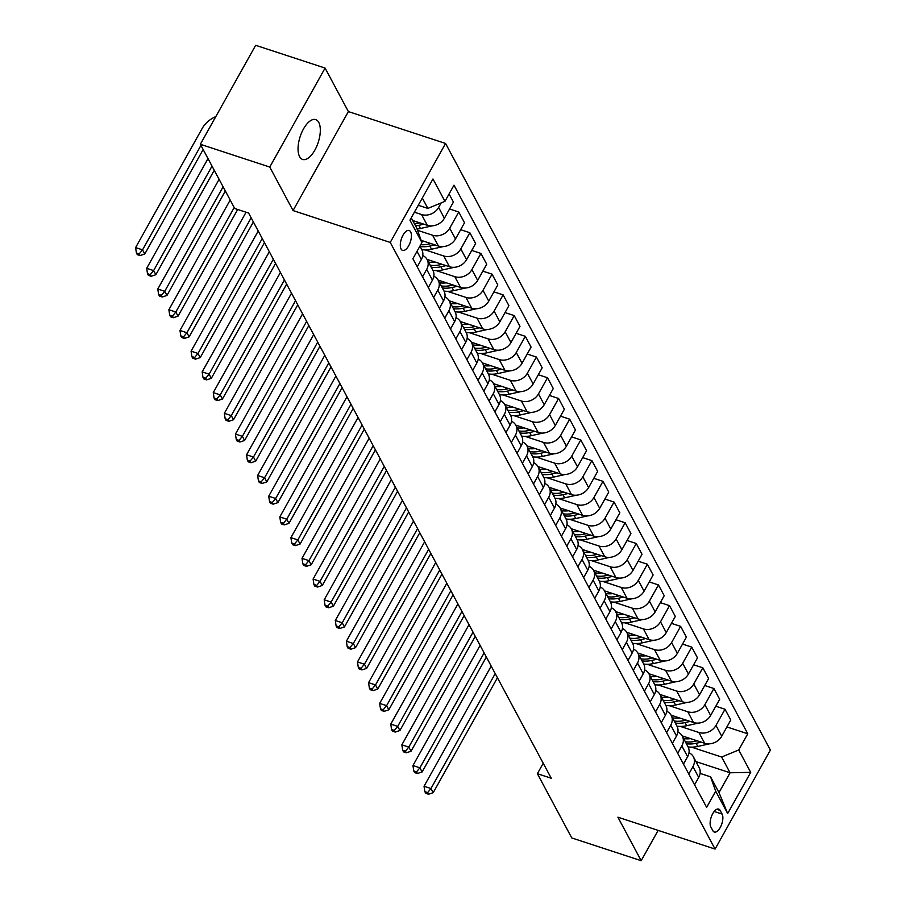 <?xml version="1.0" encoding="UTF-8"?>
<svg xmlns="http://www.w3.org/2000/svg" width="906" height="906" viewBox="0 0 906 906"><rect width="100%" height="100%" fill="white"/><g stroke="black" fill="none" stroke-linecap="round" stroke-linejoin="round"><path stroke-width="1.36" d="M299.614 156.647A20.963 9.479 108.2 0 0 302.649 159.445A20.963 9.479 108.2 0 0 316.681 146.444A20.963 9.479 108.2 0 0 318.753 122.401A20.963 9.479 108.2 0 0 315.718 119.603A20.963 9.479 108.2 0 0 301.687 132.593A20.963 9.479 108.2 0 0 299.614 156.647M401.086 249.014A10.487 4.745 108.2 0 0 402.604 250.407A10.487 4.745 108.2 0 0 409.614 243.907A10.487 4.745 108.2 0 0 410.656 231.891A10.487 4.745 108.2 0 0 409.138 230.486A10.487 4.745 108.2 0 0 402.117 236.987A10.487 4.745 108.2 0 0 401.086 249.014M325.084 68.063L269.762 167.055L293.057 210.566L348.38 111.574L325.084 68.063L255.662 45.3L200.339 144.281L234.733 208.516L248.618 213.069L551.256 778.254L537.383 773.701L571.765 837.937L641.188 860.7L658.13 830.394M348.38 111.574L445.571 143.454L770.394 750.077L715.083 849.069L390.248 242.434L445.571 143.454M722.116 814.086L720.157 810.44A10.159 4.587 108.2 0 0 718.685 809.081A10.159 4.587 108.2 0 0 711.89 815.377A10.159 4.587 108.2 0 0 710.893 827.031L712.841 830.677A10.159 4.587 108.2 0 0 714.313 832.036A10.159 4.587 108.2 0 0 721.108 825.74A10.159 4.587 108.2 0 0 722.116 814.086L714.177 811.482M738.718 749.975L750.7 772.342L727.677 813.543L715.695 791.165L710.564 776.827L719.002 792.569L730.066 772.773L721.629 757.031L738.718 749.975L747.767 733.781L453.997 185.164L444.948 201.347L427.859 208.414L422.309 198.04M411.245 217.836L416.794 228.21L421.924 242.548L412.876 258.731L706.646 807.359L715.695 791.165M421.924 242.548L409.942 220.169L432.966 178.98L444.948 201.347M269.762 167.055L200.339 144.281M293.057 210.566L390.248 242.434M715.083 849.069L617.892 817.189L641.188 860.7M543.226 763.248L537.383 773.701M695.944 761.584L730.066 772.773L750.7 772.342M710.564 776.827L700.1 773.396M691.471 747.133L721.629 757.031M682.184 735.887L704.642 743.26A13.103 10.736 -28.2 0 0 721.731 736.204L730.78 720.01L725.004 709.239L715.808 706.227M680.383 726.419L698.877 732.49A13.103 10.736 -28.2 0 0 715.967 725.423L725.004 709.239M671.097 715.174L693.554 722.535A13.103 10.736 -28.2 0 0 710.632 715.48L719.681 699.296L713.917 688.526L704.721 685.502M669.285 705.695L687.779 711.765A13.103 10.736 -28.2 0 0 704.868 704.709L713.917 688.526M659.998 694.46L682.456 701.822A13.103 10.736 -28.2 0 0 699.545 694.766L708.594 678.583L702.818 667.801L693.622 664.789M658.186 684.981L676.691 691.052A13.103 10.736 -28.2 0 0 693.77 683.985L702.818 667.801M648.9 673.736L671.357 681.108A13.103 10.736 -28.2 0 0 688.447 674.041L697.495 657.858L691.731 647.088L682.535 644.075M647.099 664.268L665.593 670.327A13.103 10.736 -28.2 0 0 682.682 663.271L691.731 647.088M637.813 653.022L660.27 660.383A13.103 10.736 -28.2 0 0 677.36 653.328L686.397 637.145L680.633 626.363L671.437 623.351M636.001 643.543L654.494 649.613A13.103 10.736 -28.2 0 0 671.584 642.558L680.633 626.363M626.714 632.297L649.172 639.67A13.103 10.736 -28.2 0 0 666.261 632.615L675.31 616.42L669.534 605.65L660.338 602.637M624.913 622.83L643.407 628.889A13.103 10.736 -28.2 0 0 660.497 621.833L669.534 605.65M615.627 611.584L638.084 618.945A13.103 10.736 -28.2 0 0 655.163 611.89L664.211 595.706L658.447 584.936L649.251 581.912M613.815 602.105L632.309 608.175A13.103 10.736 -28.2 0 0 649.398 601.12L658.447 584.936M604.529 590.871L626.986 598.232A13.103 10.736 -28.2 0 0 644.075 591.176L653.124 574.982L647.348 564.212L638.152 561.199M602.717 581.392L621.222 587.462A13.103 10.736 -28.2 0 0 638.3 580.395L647.348 564.212M593.43 570.146L615.887 577.507A13.103 10.736 -28.2 0 0 632.977 570.452L642.026 554.268L636.261 543.498L627.054 540.474M591.629 560.678L610.123 566.737A13.103 10.736 -28.2 0 0 627.212 559.682L636.261 543.498M582.343 549.432L604.8 556.794A13.103 10.736 -28.2 0 0 621.89 549.738L630.927 533.555L625.163 522.773L615.967 519.761M580.531 539.953L599.025 546.024A13.103 10.736 -28.2 0 0 616.114 538.968L625.163 522.773M571.244 528.708L593.702 536.08A13.103 10.736 -28.2 0 0 610.791 529.013L619.84 512.83L614.064 502.06L604.868 499.047M569.444 519.24L587.937 525.299A13.103 10.736 -28.2 0 0 605.027 518.243L614.064 502.06M560.157 507.994L582.615 515.355A13.103 10.736 -28.2 0 0 599.693 508.3L608.741 492.117L602.977 481.335L593.781 478.323M558.345 498.515L576.839 504.585A13.103 10.736 -28.2 0 0 593.928 497.53L602.977 481.335M549.059 487.269L571.516 494.642A13.103 10.736 -28.2 0 0 588.606 487.587L597.654 471.392L591.878 460.622L582.683 457.609M547.247 477.802L565.752 483.861A13.103 10.736 -28.2 0 0 582.83 476.805L591.878 460.622M537.96 466.556L560.418 473.917A13.103 10.736 -28.2 0 0 577.507 466.862L586.556 450.678L580.791 439.908L571.584 436.885M536.159 457.077L554.653 463.147A13.103 10.736 -28.2 0 0 571.743 456.092L580.791 439.908M526.873 445.843L549.33 453.204A13.103 10.736 -28.2 0 0 566.42 446.148L575.457 429.965L569.693 419.184L560.497 416.171M525.061 436.364L543.555 442.434A13.103 10.736 -28.2 0 0 560.644 435.367L569.693 419.184M515.774 425.118L538.232 432.49A13.103 10.736 -28.2 0 0 555.321 425.424L564.37 409.24L558.594 398.47L549.398 395.446M513.974 415.65L532.468 421.709A13.103 10.736 -28.2 0 0 549.557 414.654L558.594 398.47M504.687 404.404L527.145 411.766A13.103 10.736 -28.2 0 0 544.223 404.71L553.272 388.527L547.507 377.745L538.311 374.733M502.875 394.925L521.369 400.996A13.103 10.736 -28.2 0 0 538.458 393.94L547.507 377.745M493.589 383.68L516.046 391.052A13.103 10.736 -28.2 0 0 533.136 383.985L542.184 367.802L536.409 357.032L527.213 354.02M491.777 374.212L510.282 380.271A13.103 10.736 -28.2 0 0 527.36 373.215L536.409 357.032M482.49 362.966L504.948 370.328A13.103 10.736 -28.2 0 0 522.037 363.272L531.086 347.089L525.321 336.319L516.114 333.295M480.69 353.487L499.183 359.557A13.103 10.736 -28.2 0 0 516.273 352.502L525.321 336.319M471.403 342.242L493.861 349.614A13.103 10.736 -28.2 0 0 510.95 342.559L519.987 326.364L514.223 315.594L505.027 312.581M469.591 332.774L488.085 338.844A13.103 10.736 -28.2 0 0 505.174 331.777L514.223 315.594M460.305 321.528L482.762 328.889A13.103 10.736 -28.2 0 0 499.852 321.834L508.9 305.65L503.124 294.88L493.929 291.857M458.504 312.049L476.998 318.119A13.103 10.736 -28.2 0 0 494.087 311.064L503.124 294.88M449.217 300.815L471.675 308.176A13.103 10.736 -28.2 0 0 488.753 301.12L497.802 284.937L492.037 274.156L482.841 271.143M447.405 291.336L465.899 297.406A13.103 10.736 -28.2 0 0 482.989 290.339L492.037 274.156M438.119 280.09L460.576 287.462A13.103 10.736 -28.2 0 0 477.666 280.396L486.715 264.212L480.939 253.442L471.743 250.418M436.307 270.622L454.812 276.681A13.103 10.736 -28.2 0 0 471.89 269.626L480.939 253.442M427.02 259.376L449.478 266.738A13.103 10.736 -28.2 0 0 466.567 259.682L475.616 243.499L469.852 232.717L460.644 229.705M425.22 249.897L443.714 255.968A13.103 10.736 -28.2 0 0 460.803 248.912L469.852 232.717M421.143 240.362L438.391 246.024A13.103 10.736 -28.2 0 0 455.48 238.958L464.518 222.774L458.753 212.004L449.557 208.992M417.553 230.305L432.615 235.243A13.103 10.736 -28.2 0 0 449.704 228.187L458.753 212.004M412.672 220.509L427.292 225.3A13.103 10.736 -28.2 0 0 444.382 218.244L453.43 202.061L449.082 193.952M414.404 212.197L421.528 214.529A13.103 10.736 -28.2 0 0 438.617 207.474L441.154 202.921M418.278 205.266L427.859 208.414M694.574 784.8L698.707 777.405A13.103 10.736 -28.2 0 0 699.149 767.575L693.384 756.793A13.103 10.736 -28.2 0 0 689.002 752.75M747.767 733.781L726.906 726.94M688.798 774.03L692.943 766.623A13.103 10.736 -28.2 0 0 693.384 756.793M683.475 764.086L687.609 756.68A13.103 10.736 -28.2 0 0 688.062 746.85L682.286 736.08A13.103 10.736 -28.2 0 0 677.903 732.025M677.711 753.305L681.844 745.91A13.103 10.736 -28.2 0 0 682.286 736.08M672.388 743.362L676.522 735.966A13.103 10.736 -28.2 0 0 676.963 726.136A25.062 20.521 151.8 0 0 686.68 725.729L685.004 722.58L690.157 721.425M666.612 732.592L670.746 725.185A13.103 10.736 -28.2 0 0 671.199 715.355A13.103 10.736 -28.2 0 0 666.805 711.312M661.289 722.648L665.423 715.242A13.103 10.736 -28.2 0 0 665.865 705.412L660.1 694.642A13.103 10.736 -28.2 0 0 655.718 690.587M655.525 711.867L659.659 704.472A13.103 10.736 -28.2 0 0 660.1 694.642M650.191 701.923L654.336 694.528A13.103 10.736 -28.2 0 0 654.778 684.698L649.002 673.928A13.103 10.736 -28.2 0 0 644.619 669.874M644.426 691.153L648.56 683.758A13.103 10.736 -28.2 0 0 649.002 673.928M639.104 681.21L643.237 673.804A13.103 10.736 -28.2 0 0 643.679 663.973L637.915 653.203A13.103 10.736 -28.2 0 0 633.532 649.16M633.328 670.44L637.473 663.033A13.103 10.736 -28.2 0 0 637.915 653.203M628.005 660.485L632.139 653.09A13.103 10.736 -28.2 0 0 632.592 643.26A25.062 20.521 151.8 0 0 642.309 642.864L640.621 639.715L645.774 638.549M622.241 649.715L626.374 642.32A13.103 10.736 -28.2 0 0 626.816 632.49A13.103 10.736 -28.2 0 0 622.433 628.436M616.918 639.772L621.052 632.377A13.103 10.736 -28.2 0 0 621.493 622.547L615.729 611.765A13.103 10.736 -28.2 0 0 611.335 607.722M611.142 629.002L615.276 621.595A13.103 10.736 -28.2 0 0 615.729 611.765M605.82 619.058L609.953 611.652A13.103 10.736 -28.2 0 0 610.395 601.822L604.63 591.052A13.103 10.736 -28.2 0 0 600.248 586.997M600.055 608.277L604.189 600.882A13.103 10.736 -28.2 0 0 604.63 591.052M594.721 598.334L598.855 590.938A13.103 10.736 -28.2 0 0 599.308 581.108L593.532 570.327A13.103 10.736 -28.2 0 0 589.149 566.284M588.957 587.564L593.09 580.157A13.103 10.736 -28.2 0 0 593.532 570.327M583.634 577.62L587.768 570.214A13.103 10.736 -28.2 0 0 588.209 560.384L582.445 549.614A13.103 10.736 -28.2 0 0 578.062 545.571M577.858 566.839L581.992 559.444A13.103 10.736 -28.2 0 0 582.445 549.614M572.535 556.896L576.669 549.5A13.103 10.736 -28.2 0 0 577.122 539.67A25.062 20.521 151.8 0 0 586.839 539.274L585.151 536.125L590.304 534.959M566.771 546.125L570.905 538.73A13.103 10.736 -28.2 0 0 571.346 528.9A13.103 10.736 -28.2 0 0 566.963 524.846M561.437 536.182L565.582 528.776A13.103 10.736 -28.2 0 0 566.024 518.957A25.062 20.521 151.8 0 0 575.74 518.549L574.053 515.401L579.217 514.246M555.672 525.412L559.806 518.005A13.103 10.736 -28.2 0 0 560.259 508.175A13.103 10.736 -28.2 0 0 555.865 504.132M550.35 515.457L554.483 508.062A13.103 10.736 -28.2 0 0 554.925 498.232A25.062 20.521 151.8 0 0 564.653 497.836L562.966 494.687L568.119 493.521M544.574 504.687L548.719 497.292A13.103 10.736 -28.2 0 0 549.161 487.462A13.103 10.736 -28.2 0 0 544.778 483.408M539.251 494.744L543.385 487.349A13.103 10.736 -28.2 0 0 543.838 477.519A25.062 20.521 151.8 0 0 553.555 477.111L551.867 473.963L557.031 472.807M533.487 483.974L537.62 476.567A13.103 10.736 -28.2 0 0 538.062 466.737A13.103 10.736 -28.2 0 0 533.679 462.694M528.164 474.031L532.298 466.624A13.103 10.736 -28.2 0 0 532.739 456.794A25.062 20.521 151.8 0 0 542.468 456.398L540.78 453.249L545.933 452.094M522.388 463.249L526.522 455.854A13.103 10.736 -28.2 0 0 526.975 446.024A13.103 10.736 -28.2 0 0 522.581 441.969M517.066 453.306L521.199 445.911A13.103 10.736 -28.2 0 0 521.652 436.08L515.876 425.31A13.103 10.736 -28.2 0 0 511.494 421.256M511.301 442.536L515.435 435.129A13.103 10.736 -28.2 0 0 515.876 425.31M505.967 432.592L510.112 425.186A13.103 10.736 -28.2 0 0 510.554 415.356L504.789 404.586A13.103 10.736 -28.2 0 0 500.395 400.543M500.203 421.811L504.336 414.416A13.103 10.736 -28.2 0 0 504.789 404.586M494.88 411.868L499.013 404.472A13.103 10.736 -28.2 0 0 499.455 394.642L493.691 383.872A13.103 10.736 -28.2 0 0 489.308 379.818M489.104 401.098L493.249 393.702A13.103 10.736 -28.2 0 0 493.691 383.872M483.781 391.154L487.915 383.748A13.103 10.736 -28.2 0 0 488.368 373.929A25.062 20.521 151.8 0 0 498.085 373.521L496.397 370.373L501.55 369.218M478.017 380.384L482.151 372.978A13.103 10.736 -28.2 0 0 482.592 363.147A13.103 10.736 -28.2 0 0 478.209 359.104M472.694 370.429L476.828 363.034A13.103 10.736 -28.2 0 0 477.269 353.204A25.062 20.521 151.8 0 0 486.998 352.808L485.31 349.659L490.463 348.493M466.918 359.659L471.052 352.264A13.103 10.736 -28.2 0 0 471.505 342.434A13.103 10.736 -28.2 0 0 467.111 338.38M461.596 349.716L465.729 342.321A13.103 10.736 -28.2 0 0 466.182 332.491A25.062 20.521 151.8 0 0 475.899 332.083L474.212 328.935L479.365 327.779M455.831 338.946L459.965 331.539A13.103 10.736 -28.2 0 0 460.407 321.709A13.103 10.736 -28.2 0 0 456.024 317.666M450.497 329.003L454.642 321.596A13.103 10.736 -28.2 0 0 455.084 311.766A25.062 20.521 151.8 0 0 464.801 311.37L463.113 308.221L468.277 307.066M444.733 318.221L448.866 310.826A13.103 10.736 -28.2 0 0 449.319 300.996A13.103 10.736 -28.2 0 0 444.925 296.942M439.41 308.278L443.544 300.883A13.103 10.736 -28.2 0 0 443.985 291.053A25.062 20.521 151.8 0 0 453.713 290.656L452.026 287.496L457.179 286.341M433.634 297.508L437.779 290.101A13.103 10.736 -28.2 0 0 438.221 280.282A13.103 10.736 -28.2 0 0 433.838 276.228M428.312 287.564L432.445 280.158A13.103 10.736 -28.2 0 0 432.898 270.328L427.122 259.558A13.103 10.736 -28.2 0 0 422.74 255.515M422.547 276.783L426.681 269.388A13.103 10.736 -28.2 0 0 427.122 259.558M417.224 266.84L421.358 259.444A13.103 10.736 -28.2 0 0 421.8 249.614L419.931 246.115M719.002 792.569L727.677 813.543M690.576 738.65A25.062 20.521 151.8 0 1 683.634 738.594M717.122 741.153A8.686 7.112 151.8 0 1 714.528 742.58M709.443 743.837L697.779 746.453A25.062 20.521 151.8 0 1 688.073 746.872M697.212 740.825L695.027 741.312A25.062 20.521 151.8 0 1 685.321 741.742M686.386 743.724A25.062 20.521 -28.2 0 0 696.091 743.305L701.244 742.15M495.22 673.6L430.984 788.537L433.204 792.682L497.439 677.745M425.741 793.316L428.515 794.234L427.632 792.569L424.846 791.663L425.741 793.316M427.632 792.569L430.984 788.537L424.042 786.261L490.508 667.348A24.575 20.125 151.8 0 1 491.222 666.137M424.042 786.261L424.846 791.663M428.515 794.234L433.204 792.682M679.489 717.926A25.062 20.521 151.8 0 1 672.535 717.869M706.034 720.429A8.686 7.112 151.8 0 1 703.43 721.867M698.345 723.113L686.68 725.729M686.125 720.1L683.928 720.598A25.062 20.521 151.8 0 1 674.223 721.017M675.287 723.011A25.062 20.521 -28.2 0 0 685.004 722.58M484.132 652.886L419.897 767.812L422.117 771.957L486.341 657.031M414.642 772.603L417.417 773.509L416.534 771.855L413.759 770.949L414.642 772.603M416.534 771.855L419.897 767.812L412.955 765.536L479.41 646.624A24.575 20.125 151.8 0 1 480.135 645.423M412.955 765.536L413.759 770.949M417.417 773.509L422.117 771.957M668.39 697.212A25.062 20.521 151.8 0 1 661.448 697.156M694.936 699.715A8.686 7.112 151.8 0 1 692.331 701.142M687.246 702.399L675.593 705.015A25.062 20.521 151.8 0 1 665.887 705.446M675.027 699.387L672.841 699.874A25.062 20.521 151.8 0 1 663.135 700.304M664.2 702.286A25.062 20.521 -28.2 0 0 673.905 701.867L679.058 700.712M473.034 632.162L408.799 747.099L411.018 751.244L475.254 636.306M403.555 751.878L406.33 752.795L405.435 751.142L402.66 750.225L403.555 751.878M405.435 751.142L408.799 747.099L401.856 744.823L468.323 625.91A24.575 20.125 151.8 0 1 469.036 624.698M401.856 744.823L402.66 750.225M406.33 752.795L411.018 751.244M657.292 676.488A25.062 20.521 151.8 0 1 650.349 676.431M683.849 678.99A8.686 7.112 151.8 0 1 681.244 680.429M676.159 681.674L664.494 684.302A25.062 20.521 151.8 0 1 654.789 684.721M663.939 678.662L661.742 679.16A25.062 20.521 151.8 0 1 652.037 679.579M653.101 681.572A25.062 20.521 -28.2 0 0 662.807 681.153L667.971 679.987M461.935 611.448L397.711 726.385L399.92 730.519L464.155 615.593M392.457 731.165L395.231 732.071L394.348 730.417L391.573 729.511L392.457 731.165M394.348 730.417L397.711 726.385L390.769 724.109L457.224 605.185A24.575 20.125 151.8 0 1 457.938 603.985M390.769 724.109L391.573 729.511M395.231 732.071L399.92 730.519M646.205 655.774A25.062 20.521 151.8 0 1 639.262 655.718M672.75 658.277A8.686 7.112 151.8 0 1 670.146 659.715M665.061 660.961L653.407 663.577A25.062 20.521 151.8 0 1 643.69 664.007M652.841 657.949L650.655 658.447A25.062 20.521 151.8 0 1 640.95 658.866M642.014 660.859A25.062 20.521 -28.2 0 0 651.72 660.429L656.873 659.274M450.848 590.735L386.613 705.661L388.833 709.806L453.068 594.88M381.358 710.451L384.144 711.357L383.249 709.704L380.475 708.786L381.358 710.451M383.249 709.704L386.613 705.661L379.671 703.384L446.126 584.472A24.575 20.125 151.8 0 1 446.851 583.26M379.671 703.384L380.475 708.786M384.144 711.357L388.833 709.806M635.106 635.049A25.062 20.521 151.8 0 1 628.164 635.004M661.652 637.564A8.686 7.112 151.8 0 1 659.058 638.99M653.962 640.236L642.309 642.864M641.742 637.235L639.557 637.722A25.062 20.521 151.8 0 1 629.851 638.152M630.916 640.134A25.062 20.521 -28.2 0 0 640.621 639.715M439.75 570.01L375.514 684.947L377.734 689.092L441.969 574.155M370.271 689.726L373.046 690.644L372.162 688.979L369.376 688.073L370.271 689.726M372.162 688.979L375.514 684.947L368.572 682.671L435.039 563.747A24.575 20.125 151.8 0 1 435.752 562.547M368.572 682.671L369.376 688.073M373.046 690.644L377.734 689.092M624.019 614.336A25.062 20.521 151.8 0 1 617.065 614.279M650.565 616.839A8.686 7.112 151.8 0 1 647.96 618.277M642.875 619.523L631.21 622.139A25.062 20.521 151.8 0 1 621.505 622.569M630.655 616.51L628.458 617.009A25.062 20.521 151.8 0 1 618.753 617.428M619.817 619.421A25.062 20.521 -28.2 0 0 629.523 618.991L634.687 617.835M428.663 549.296L364.427 664.223L366.647 668.368L430.871 553.441M359.172 669.013L361.947 669.919L361.064 668.266L358.289 667.348L359.172 669.013M361.064 668.266L364.427 664.223L357.485 661.946L423.94 543.034A24.575 20.125 151.8 0 1 424.665 541.833M357.485 661.946L358.289 667.348M361.947 669.919L366.647 668.368M612.92 593.623A25.062 20.521 151.8 0 1 605.978 593.566M639.466 596.125A8.686 7.112 151.8 0 1 636.861 597.552M631.776 598.809L620.123 601.425A25.062 20.521 151.8 0 1 610.418 601.844M619.557 595.797L617.371 596.284A25.062 20.521 151.8 0 1 607.666 596.714M608.73 598.696A25.062 20.521 -28.2 0 0 618.436 598.277L623.588 597.122M417.564 528.572L353.329 643.509L355.548 647.654L419.784 532.717M348.085 648.288L350.86 649.206L349.965 647.541L347.191 646.635L348.085 648.288M349.965 647.541L353.329 643.509L346.386 641.233L412.853 522.32A24.575 20.125 151.8 0 1 413.566 521.109M346.386 641.233L347.191 646.635M350.86 649.206L355.548 647.654M601.822 572.898A25.062 20.521 151.8 0 1 594.88 572.841M628.379 575.401A8.686 7.112 151.8 0 1 625.774 576.839M620.689 578.085L609.025 580.712A25.062 20.521 151.8 0 1 599.319 581.131M608.47 575.072L606.273 575.57A25.062 20.521 151.8 0 1 596.567 575.99M597.632 577.983A25.062 20.521 -28.2 0 0 607.337 577.552L612.501 576.397M406.466 507.858L342.23 622.784L344.45 626.929L408.685 512.003M336.987 627.575L339.761 628.481L338.878 626.827L336.103 625.921L336.987 627.575M338.878 626.827L342.23 622.784L335.299 620.508L401.754 501.596A24.575 20.125 151.8 0 1 402.468 500.395M335.299 620.508L336.103 625.921M339.761 628.481L344.45 626.929M590.735 552.184A25.062 20.521 151.8 0 1 583.792 552.128M617.28 554.687A8.686 7.112 151.8 0 1 614.676 556.114M609.591 557.371L597.937 559.987A25.062 20.521 151.8 0 1 588.221 560.418M597.371 554.359L595.185 554.846A25.062 20.521 151.8 0 1 585.469 555.276M586.544 557.269A25.062 20.521 -28.2 0 0 596.25 556.839L601.403 555.684M395.378 487.145L331.143 602.071L333.363 606.216L397.598 491.279M325.888 606.861L328.663 607.767L327.779 606.114L325.005 605.197L325.888 606.861M327.779 606.114L331.143 602.071L324.201 599.795L390.656 480.882A24.575 20.125 151.8 0 1 391.381 479.67M324.201 599.795L325.005 605.197M328.663 607.767L333.363 606.216M579.636 531.46A25.062 20.521 151.8 0 1 572.694 531.403M606.182 533.962A8.686 7.112 151.8 0 1 603.589 535.401M598.492 536.646L586.839 539.274M586.273 533.645L584.087 534.132A25.062 20.521 151.8 0 1 574.381 534.551M575.446 536.545A25.062 20.521 -28.2 0 0 585.151 536.125M384.28 466.42L320.045 581.358L322.264 585.491L386.5 470.565M314.801 586.137L317.576 587.054L316.692 585.389L313.906 584.483L314.801 586.137M316.692 585.389L320.045 581.358L313.102 579.081L379.569 460.157A24.575 20.125 151.8 0 1 380.282 458.957M313.102 579.081L313.906 584.483M317.576 587.054L322.264 585.491M568.549 510.746A25.062 20.521 151.8 0 1 561.595 510.69M595.095 513.249A8.686 7.112 151.8 0 1 592.49 514.687M587.405 515.933L575.74 518.549M575.185 512.921L572.988 513.419A25.062 20.521 151.8 0 1 563.283 513.838M564.347 515.831A25.062 20.521 -28.2 0 0 574.053 515.401M373.181 445.707L308.957 560.633L311.177 564.778L375.401 449.852M303.703 565.423L306.477 566.329L305.594 564.676L302.819 563.759L303.703 565.423M305.594 564.676L308.957 560.633L302.015 558.356L368.47 439.444A24.575 20.125 151.8 0 1 369.195 438.244M302.015 558.356L302.819 563.759M306.477 566.329L311.177 564.778M557.45 490.021A25.062 20.521 151.8 0 1 550.508 489.976M583.996 492.536A8.686 7.112 151.8 0 1 581.392 493.963M576.307 495.208L564.653 497.836M564.087 492.207L561.901 492.694A25.062 20.521 151.8 0 1 552.196 493.124M553.26 495.106A25.062 20.521 -28.2 0 0 562.966 494.687M362.094 424.982L297.859 539.919L300.079 544.064L364.314 429.127M292.604 544.699L295.39 545.616L294.495 543.951L291.721 543.045L292.604 544.699M294.495 543.951L297.859 539.919L290.917 537.643L357.372 418.719A24.575 20.125 151.8 0 1 358.096 417.519M290.917 537.643L291.721 543.045M295.39 545.616L300.079 544.064M546.352 469.308A25.062 20.521 151.8 0 1 539.41 469.251M572.909 471.811A8.686 7.112 151.8 0 1 570.304 473.249M565.219 474.495L553.555 477.111M553 471.482L550.803 471.981A25.062 20.521 151.8 0 1 541.097 472.4M542.162 474.393A25.062 20.521 -28.2 0 0 551.867 473.963M350.996 404.269L286.76 519.195L288.98 523.34L353.215 408.413M281.517 523.985L284.291 524.891L283.408 523.238L280.634 522.32L281.517 523.985M283.408 523.238L286.76 519.195L279.818 516.918L346.285 398.006A24.575 20.125 151.8 0 1 346.998 396.805M279.818 516.918L280.634 522.32M284.291 524.891L288.98 523.34M535.265 448.595A25.062 20.521 151.8 0 1 528.323 448.538M561.811 451.097A8.686 7.112 151.8 0 1 559.206 452.524M554.121 453.781L542.468 456.398M541.901 450.769L539.716 451.256A25.062 20.521 151.8 0 1 529.999 451.686M531.075 453.668A25.062 20.521 -28.2 0 0 540.78 453.249M339.909 383.544L275.673 498.481L277.893 502.626L342.128 387.689M270.418 503.26L273.193 504.178L272.31 502.513L269.535 501.607L270.418 503.26M272.31 502.513L275.673 498.481L268.731 496.205L335.186 377.292A24.575 20.125 151.8 0 1 335.911 376.081M268.731 496.205L269.535 501.607M273.193 504.178L277.893 502.626M524.166 427.87A25.062 20.521 151.8 0 1 517.224 427.813M550.712 430.373A8.686 7.112 151.8 0 1 548.119 431.811M543.022 433.057L531.369 435.684A25.062 20.521 151.8 0 1 521.663 436.103M530.803 430.044L528.617 430.543A25.062 20.521 151.8 0 1 518.912 430.962M519.976 432.955A25.062 20.521 -28.2 0 0 529.682 432.524L534.834 431.369M328.81 362.83L264.575 477.756L266.794 481.901L331.03 366.975M259.331 482.547L262.106 483.453L261.211 481.799L258.437 480.893L259.331 482.547M261.211 481.799L264.575 477.756L257.632 475.48L324.099 356.568A24.575 20.125 151.8 0 1 324.812 355.367M257.632 475.48L258.437 480.893M262.106 483.453L266.794 481.901M513.079 407.156A25.062 20.521 151.8 0 1 506.126 407.1M539.625 409.659A8.686 7.112 151.8 0 1 537.02 411.086M531.935 412.343L520.27 414.959A25.062 20.521 151.8 0 1 510.565 415.39M519.716 409.331L517.519 409.818A25.062 20.521 151.8 0 1 507.813 410.248M508.878 412.241A25.062 20.521 -28.2 0 0 518.583 411.811L523.747 410.656M317.712 342.117L253.487 457.043L255.707 461.188L319.931 346.251M248.233 461.834L251.007 462.74L250.124 461.086L247.349 460.169L248.233 461.834M250.124 461.086L253.487 457.043L246.545 454.767L313 335.854A24.575 20.125 151.8 0 1 313.725 334.642M246.545 454.767L247.349 460.169M251.007 462.74L255.707 461.188M501.981 386.432A25.062 20.521 151.8 0 1 495.038 386.375M528.526 388.934A8.686 7.112 151.8 0 1 525.922 390.373M520.837 391.619L509.183 394.246A25.062 20.521 151.8 0 1 499.478 394.665M508.617 388.617L506.431 389.104A25.062 20.521 151.8 0 1 496.726 389.523M497.79 391.517A25.062 20.521 -28.2 0 0 507.496 391.098L512.649 389.931M306.624 321.392L242.389 436.33L244.609 440.475L308.844 325.537M237.134 441.109L239.92 442.026L239.025 440.361L236.251 439.455L237.134 441.109M239.025 440.361L242.389 436.33L235.447 434.053L301.902 315.129A24.575 20.125 151.8 0 1 302.627 313.929M235.447 434.053L236.251 439.455M239.92 442.026L244.609 440.475M490.882 365.718A25.062 20.521 151.8 0 1 483.94 365.662M517.439 368.221A8.686 7.112 151.8 0 1 514.835 369.659M509.75 370.905L498.085 373.521M497.519 367.893L495.333 368.391A25.062 20.521 151.8 0 1 485.627 368.81M486.692 370.803A25.062 20.521 -28.2 0 0 496.397 370.373M295.526 300.679L231.29 415.605L233.51 419.75L297.746 304.824M226.047 420.395L228.822 421.301L227.938 419.648L225.152 418.731L226.047 420.395M227.938 419.648L231.29 415.605L224.348 413.329L290.815 294.416A24.575 20.125 151.8 0 1 291.528 293.216M224.348 413.329L225.152 418.731M228.822 421.301L233.51 419.75M479.795 344.993A25.062 20.521 151.8 0 1 472.853 344.948M506.341 347.508A8.686 7.112 151.8 0 1 503.736 348.935M498.651 350.192L486.998 352.808M486.431 347.179L484.246 347.666A25.062 20.521 151.8 0 1 474.529 348.097M475.593 350.078A25.062 20.521 -28.2 0 0 485.31 349.659M284.439 279.954L220.203 394.891L222.423 399.036L286.658 284.099M214.949 399.671L217.723 400.588L216.84 398.923L214.065 398.017L214.949 399.671M216.84 398.923L220.203 394.891L213.261 392.615L279.716 273.691A24.575 20.125 151.8 0 1 280.441 272.491M213.261 392.615L214.065 398.017M217.723 400.588L222.423 399.036M468.696 324.28A25.062 20.521 151.8 0 1 461.754 324.223M495.242 326.783A8.686 7.112 151.8 0 1 492.649 328.221M487.553 329.467L475.899 332.083M475.333 326.454L473.147 326.953A25.062 20.521 151.8 0 1 463.442 327.372M464.506 329.365A25.062 20.521 -28.2 0 0 474.212 328.935M273.34 259.241L209.105 374.167L211.325 378.312L275.56 263.386M203.861 378.957L206.636 379.863L205.741 378.21L202.967 377.292L203.861 378.957M205.741 378.21L209.105 374.167L202.163 371.89L268.629 252.978A24.575 20.125 151.8 0 1 269.342 251.777M202.163 371.89L202.967 377.292M206.636 379.863L211.325 378.312M457.609 303.567A25.062 20.521 151.8 0 1 450.656 303.51M484.155 306.069A8.686 7.112 151.8 0 1 481.55 307.496M476.465 308.753L464.801 311.37M464.246 305.741L462.049 306.228A25.062 20.521 151.8 0 1 452.343 306.658M453.408 308.64A25.062 20.521 -28.2 0 0 463.113 308.221M262.242 238.516L198.018 353.453L200.237 357.598L264.461 242.661M192.763 358.232L195.537 359.15L194.654 357.485L191.879 356.579L192.763 358.232M194.654 357.485L198.018 353.453L191.075 351.177L257.531 232.264A24.575 20.125 151.8 0 1 258.244 231.053M191.075 351.177L191.879 356.579M195.537 359.15L200.237 357.598M446.511 282.842A25.062 20.521 151.8 0 1 439.569 282.785M473.057 285.345A8.686 7.112 151.8 0 1 470.452 286.783M465.367 288.029L453.713 290.656M453.147 285.016L450.962 285.515A25.062 20.521 151.8 0 1 441.256 285.934M442.321 287.927A25.062 20.521 -28.2 0 0 452.026 287.496M251.155 217.802L186.919 332.74L189.139 336.873L253.374 221.947M181.664 337.519L184.45 338.425L183.556 336.772L180.781 335.866L181.664 337.519M183.556 336.772L186.919 332.74L179.977 330.452L246.058 212.231M179.977 330.452L180.781 335.866M184.45 338.425L189.139 336.873M435.412 262.128A25.062 20.521 151.8 0 1 428.47 262.072M461.969 264.631A8.686 7.112 151.8 0 1 459.365 266.07M454.28 267.315L442.615 269.931A25.062 20.521 151.8 0 1 432.909 270.362M442.049 264.303L439.863 264.79A25.062 20.521 151.8 0 1 430.157 265.22M431.222 267.213A25.062 20.521 -28.2 0 0 440.928 266.783L446.08 265.628M234.212 207.542L175.821 312.015L178.04 316.16L237.666 209.479M170.577 316.806L173.352 317.712L172.468 316.058L169.682 315.141L170.577 316.806M172.468 316.058L175.821 312.015L168.878 309.739L230.192 200.033M168.878 309.739L169.682 315.141M173.352 317.712L178.04 316.16M424.325 241.404A25.062 20.521 151.8 0 1 421.584 241.608M450.871 243.907A8.686 7.112 151.8 0 1 448.266 245.345M443.181 246.591L431.516 249.218A25.062 20.521 151.8 0 1 421.811 249.637M430.962 243.589L428.776 244.076A25.062 20.521 151.8 0 1 420.735 244.688M420.124 246.489A25.062 20.521 -28.2 0 0 429.84 246.07L434.993 244.903M223.114 186.829L164.733 291.302L166.953 295.447L225.334 190.973M159.479 296.081L162.253 296.998L161.37 295.333L158.595 294.427L159.479 296.081M161.37 295.333L164.733 291.302L157.791 289.025L219.105 179.32M157.791 289.025L158.595 294.427M162.253 296.998L166.953 295.447M439.772 223.193A8.686 7.112 151.8 0 1 437.179 224.631M432.083 225.877L420.429 228.493A25.062 20.521 151.8 0 1 417.1 229.037M419.863 222.865L417.677 223.363A25.062 20.521 151.8 0 1 414.484 223.884M415.548 225.877A25.062 20.521 -28.2 0 0 418.742 225.345L423.895 224.19M212.027 166.104L153.635 270.577L155.855 274.722L214.246 170.249M148.391 275.367L151.166 276.273L150.271 274.62L147.497 273.703L148.391 275.367M150.271 274.62L153.635 270.577L146.693 268.301L208.006 158.595M146.693 268.301L147.497 273.703M151.166 276.273L155.855 274.722M419.184 205.56L417.949 205.843M200.928 145.39L142.548 249.863L144.756 254.008L203.148 149.535M137.293 254.643L140.068 255.56L139.184 253.895L136.41 252.989L137.293 254.643M139.184 253.895L142.548 249.863L135.606 247.587L202.061 128.663A24.575 20.125 151.8 0 1 215.821 116.602M135.606 247.587L136.41 252.989M140.068 255.56L144.756 254.008M698.877 732.49L704.642 743.26M687.779 711.765L693.554 722.535M676.691 691.052L682.456 701.822M665.593 670.327L671.357 681.108M654.494 649.613L660.27 660.383M643.407 628.889L649.172 639.67M632.309 608.175L638.084 618.945M621.222 587.462L626.986 598.232M610.123 566.737L615.887 577.507M599.025 546.024L604.8 556.794M587.937 525.299L593.702 536.08M576.839 504.585L582.615 515.355M565.752 483.861L571.516 494.642M554.653 463.147L560.418 473.917M543.555 442.434L549.33 453.204M532.468 421.709L538.232 432.49M521.369 400.996L527.145 411.766M510.282 380.271L516.046 391.052M499.183 359.557L504.948 370.328M488.085 338.844L493.861 349.614M476.998 318.119L482.762 328.889M465.899 297.406L471.675 308.176M454.812 276.681L460.576 287.462M443.714 255.968L449.478 266.738M432.615 235.243L438.391 246.024M421.528 214.529L427.292 225.3M715.967 725.423L721.731 736.204M692.943 766.623L698.707 777.405M681.844 745.91L687.609 756.68M704.868 704.709L710.632 715.48M670.746 725.185L676.522 735.966M693.77 683.985L699.545 694.766M659.659 704.472L665.423 715.242M682.682 663.271L688.447 674.041M648.56 683.758L654.336 694.528M671.584 642.558L677.36 653.328M637.473 663.033L643.237 673.804M660.497 621.833L666.261 632.615M626.374 642.32L632.139 653.09M649.398 601.12L655.163 611.89M615.276 621.595L621.052 632.377M638.3 580.395L644.075 591.176M604.189 600.882L609.953 611.652M627.212 559.682L632.977 570.452M593.09 580.157L598.855 590.938M616.114 538.968L621.89 549.738M581.992 559.444L587.768 570.214M605.027 518.243L610.791 529.013M570.905 538.73L576.669 549.5M593.928 497.53L599.693 508.3M559.806 518.005L565.582 528.776M582.83 476.805L588.606 487.587M548.719 497.292L554.483 508.062M571.743 456.092L577.507 466.862M537.62 476.567L543.385 487.349M560.644 435.367L566.42 446.148M526.522 455.854L532.298 466.624M549.557 414.654L555.321 425.424M515.435 435.129L521.199 445.911M538.458 393.94L544.223 404.71M504.336 414.416L510.112 425.186M527.36 373.215L533.136 383.985M493.249 393.702L499.013 404.472M516.273 352.502L522.037 363.272M482.151 372.978L487.915 383.748M505.174 331.777L510.95 342.559M471.052 352.264L476.828 363.034M494.087 311.064L499.852 321.834M459.965 331.539L465.729 342.321M482.989 290.339L488.753 301.12M448.866 310.826L454.642 321.596M471.89 269.626L477.666 280.396M437.779 290.101L443.544 300.883M460.803 248.912L466.567 259.682M426.681 269.388L432.445 280.158M449.704 228.187L455.48 238.958M417.009 251.336L421.358 259.444M438.617 207.474L444.382 218.244M716.703 809.307L720.157 810.44M695.027 741.312L694.245 739.851M697.779 746.453L696.091 743.305M683.928 720.598L683.147 719.126M672.841 699.874L672.048 698.413M675.593 705.015L673.905 701.867M661.742 679.16L660.961 677.688M664.494 684.302L662.807 681.153M650.655 658.447L649.862 656.975M653.407 663.577L651.72 660.429M639.557 637.722L638.775 636.25M628.458 617.009L627.677 615.536M631.21 622.139L629.523 618.991M617.371 596.284L616.578 594.823M620.123 601.425L618.436 598.277M606.273 575.57L605.491 574.098M609.025 580.712L607.337 577.552M595.185 554.846L594.393 553.385M597.937 559.987L596.25 556.839M584.087 534.132L583.305 532.66M572.988 513.419L572.207 511.947M561.901 492.694L561.108 491.222M550.803 471.981L550.021 470.508M539.716 451.256L538.923 449.795M528.617 430.543L527.836 429.07M531.369 435.684L529.682 432.524M517.519 409.818L516.737 408.357M520.27 414.959L518.583 411.811M506.431 389.104L505.639 387.632M509.183 394.246L507.496 391.098M495.333 368.391L494.551 366.919M484.246 347.666L483.453 346.205M473.147 326.953L472.366 325.481M462.049 306.228L461.267 304.767M450.962 285.515L450.169 284.042M439.863 264.79L439.082 263.329M442.615 269.931L440.928 266.783M428.776 244.076L427.983 242.604M431.516 249.218L429.84 246.07M417.677 223.363L416.896 221.891M420.429 228.493L418.742 225.345M671.199 715.355L676.963 726.136M626.816 632.49L632.592 643.26M571.346 528.9L577.122 539.67M560.259 508.175L566.024 518.957M549.161 487.462L554.925 498.232M538.062 466.737L543.838 477.519M526.975 446.024L532.739 456.794M482.592 363.147L488.368 373.929M471.505 342.434L477.269 353.204M460.407 321.709L466.182 332.491M449.319 300.996L455.084 311.766M438.221 280.282L443.985 291.053"/></g></svg>
